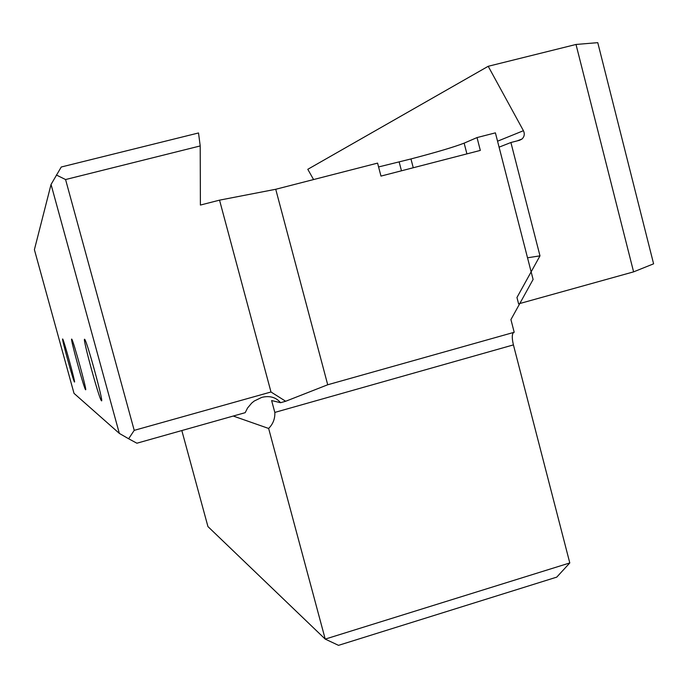<?xml version="1.0" encoding="UTF-8"?>
<svg xmlns="http://www.w3.org/2000/svg" width="688" height="688" viewBox="0 0 688 688"><rect width="100%" height="100%" fill="white"/><g stroke="black" fill="none" stroke-linecap="round" stroke-linejoin="round"><path stroke-width="1.03" d="M51.05 184.453L119.351 433.414L74.012 393.355L34.4 249.658L51.05 184.453L61.266 167.003L198.522 132.965L200.208 145.942L200.397 205.058L219.541 200.148L270.986 391.997L134.22 430.353L65.566 179.542L200.208 145.942M56.356 175.001L65.566 179.542M119.351 433.414L128.639 438.763L134.22 430.353M378.581 166.952L410.96 158.945C436.416 152.28 454.14 147.008 464.142 143.138L477.025 137.574L480.327 150.414L380.98 176.094L377.574 163.116L275.733 189.277L219.541 200.148M477.025 137.574L495.403 132.853L533.097 279.457L510.926 319.593L514.203 332.278L327.72 384.764L285.683 401.259L280.566 402.704C275.965 397.243 269.696 395.471 261.758 397.38L254.19 401.052L251.696 403.091L247.56 408.001L245.203 412.671L136.886 443.218L128.639 438.763M62.703 339.029C63.821 339.932 75.895 383.964 74.476 381.986M74.424 381.926C73.246 380.756 61.507 338.023 62.625 338.969M71.767 339.175C73.349 340.56 87.471 392.22 85.587 389.709M85.501 389.614C83.833 387.851 70.167 337.98 71.655 339.081M84.753 339.399C87.127 341.601 104.146 404.131 101.463 400.751M101.317 400.588C98.831 397.81 82.474 337.946 84.564 339.236M233.249 416.042L268.638 428.461C273.05 424.014 275.114 418.665 274.83 412.413L271.622 400.554L280.566 402.704M285.683 401.259L270.986 391.997M275.733 189.277L327.72 384.764M268.638 428.461L325.218 639.1L569.793 562.947L513.42 344.894C511.846 338.204 511.906 334.058 513.601 332.45M181.83 430.55L207.948 526.587L325.218 639.1L338.513 645.344L556.764 577.12L569.793 562.947M517.204 140.885L522.037 139.002L519.621 140.257L510.9 142.511L539.985 255.85L516.955 297.508L518.597 303.855L633.596 271.863L576.011 44.462L488.213 66.289L307.794 169.308L313.573 179.559M522.037 139.002C524.411 136.628 524.875 133.868 523.43 130.703L488.213 66.289M539.985 255.85L527.533 257.794M510.9 142.511L499.084 147.155M576.011 44.462L597.769 42.656L653.6 263.822L633.596 271.863M399.169 161.981L401.474 170.796M410.96 158.945L413.256 167.752M464.142 143.138L466.92 153.88M513.42 344.894L274.83 412.413M497.553 141.203L523.43 130.703"/></g></svg>
